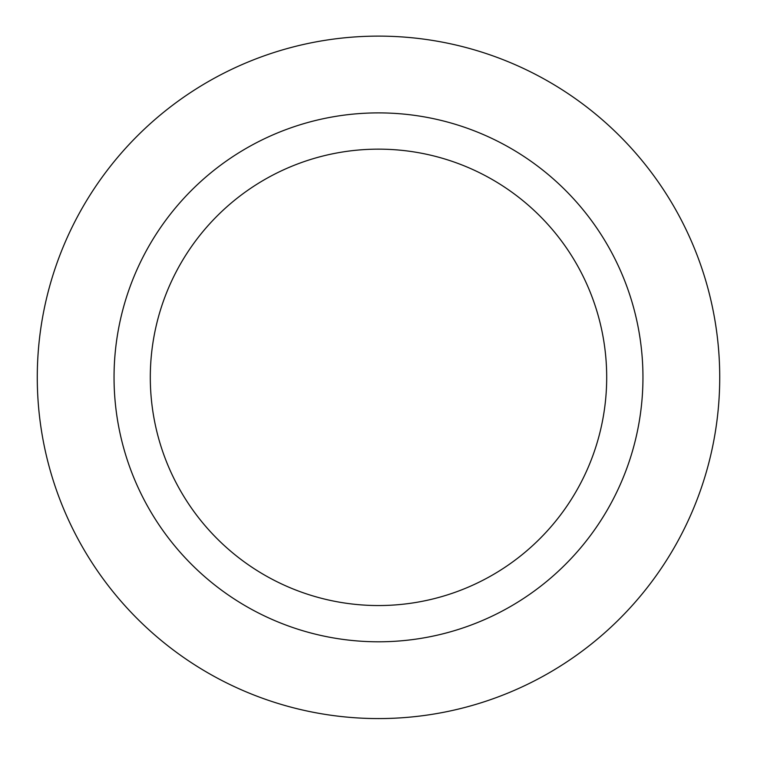 <?xml version="1.0" encoding="UTF-8"?>
<svg xmlns="http://www.w3.org/2000/svg" width="757" height="757" viewBox="0 0 757 757"><rect width="100%" height="100%" fill="white"/><g stroke="black" fill="none" stroke-linecap="round" stroke-linejoin="round"><path stroke-width="1.14" d="M378.5 718.573A341.227 341.227 0 0 0 674.014 206.737A341.227 341.227 0 0 0 82.986 206.737A341.227 341.227 0 0 0 378.5 718.573M378.5 641.794A264.448 264.448 0 0 0 607.521 245.117A264.448 264.448 0 0 0 149.479 245.117A264.448 264.448 0 0 0 378.5 641.794M378.5 605.543A228.198 228.198 0 0 0 576.124 263.247A228.198 228.198 0 0 0 180.876 263.247A228.198 228.198 0 0 0 378.5 605.543"/></g></svg>

